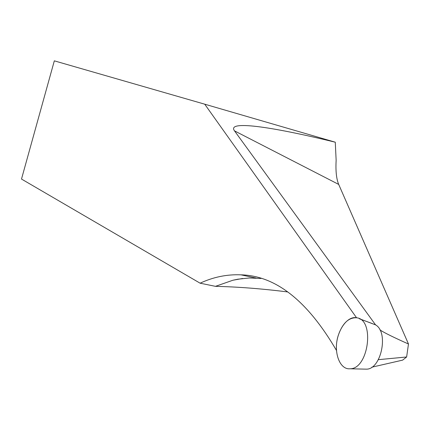 <?xml version="1.0" encoding="UTF-8"?>
<svg xmlns="http://www.w3.org/2000/svg" width="430" height="430" viewBox="0 0 430 430"><rect width="100%" height="100%" fill="white"/><g stroke="black" fill="none" stroke-linecap="round" stroke-linejoin="round"><path stroke-width="0.64" d="M365.022 369.123L366.263 369.155C381.141 369.709 389 332.261 375.583 324.887L234.517 130.876C226.599 120.395 268.583 125.947 335.271 142.201L336.142 160.299C335.545 170.914 336.4 178.955 338.7 184.422L408.478 344.005L406.624 356.986L402.625 360.13L371.821 367.188M406.624 356.986L378.486 359.657M200.106 283.193C213.35 277.027 226.975 274.243 240.977 274.834C275.77 275.721 307.617 300.946 336.513 350.509C334.954 334.029 346.129 315.512 356.577 317.786L204.723 104.184L54.325 60.84L21.5 179.057L200.106 283.193L215.451 286.342C237.822 286.842 261.918 288.713 287.74 291.948M215.451 286.342L232.909 280.236L237.79 279.21L249.298 277.979L261.042 278.463M204.723 104.184L335.271 142.201M375.583 324.887L359.286 318.678M372.111 323.489L359.862 318.99M379.921 329.923C384.527 332.879 394.047 337.571 408.478 344.005M338.2 335.604C333.121 351.364 339.356 369.768 349.929 368.784C368.709 369.284 375.062 319.237 356.577 317.786C348.536 317.447 342.414 323.387 338.2 335.604M338.7 184.422L234.517 130.876M255.968 278.033L240.977 274.834M232.909 280.242L242.665 278.479M366.263 369.155L349.929 368.784"/></g></svg>
